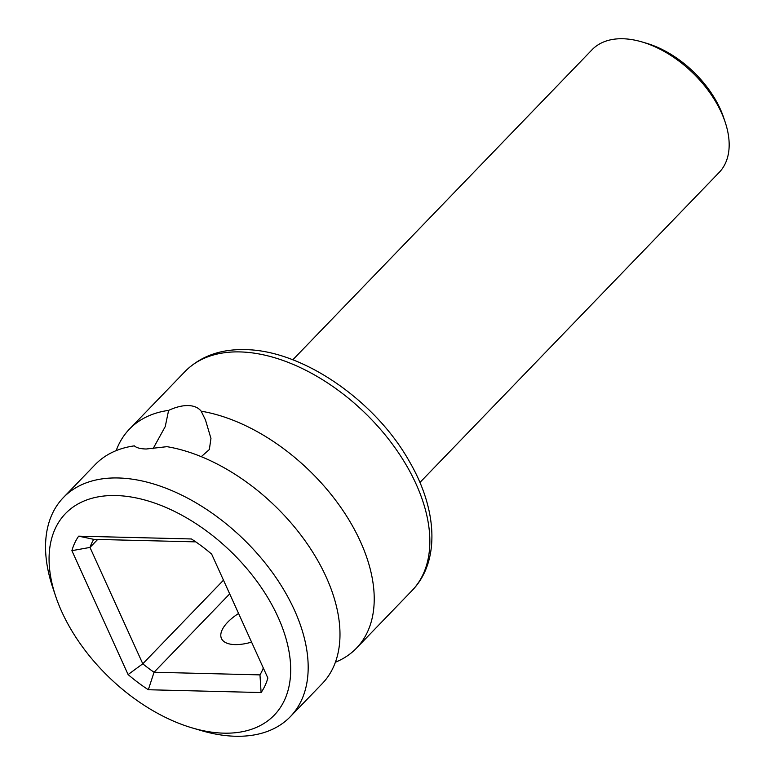 <?xml version="1.0" encoding="UTF-8"?>
<svg xmlns="http://www.w3.org/2000/svg" width="775" height="775" viewBox="0 0 775 775"><rect width="100%" height="100%" fill="white"/><g stroke="black" fill="none" stroke-linecap="round" stroke-linejoin="round"><path stroke-width="1.16" d="M152.995 448.812L165.24 426.589L168.611 410.382C175.809 407.069 182.328 405.461 188.18 405.558C194.041 405.751 198.371 407.631 201.18 411.196A157.732 95.141 44 0 1 344.739 513.215A157.732 95.141 44 0 1 356.403 648.22A157.732 95.141 44 0 1 335.41 662.218M192.21 727.919L201.142 730.554A157.732 95.141 -136 0 0 235.445 736.25A157.732 95.141 -136 0 0 290.354 716.652A157.732 95.141 -136 0 0 272.693 572.909A157.732 95.141 -136 0 0 118.284 477.972A157.732 95.141 -136 0 0 63.376 497.569A157.732 95.141 -136 0 0 52.642 587.217L55.597 596.053A145.109 87.536 -136 0 0 192.21 727.919A145.109 87.536 -136 0 0 223.772 733.16A145.109 87.536 -136 0 0 278.012 617.036A145.109 87.536 -136 0 0 115.988 495.545A145.109 87.536 -136 0 0 55.597 596.053M63.376 497.569L95.18 464.622A157.732 95.141 44 0 1 134.375 445.858C136.448 447.834 140.411 448.88 146.243 449.006L166.945 446.671A157.732 95.141 44 0 1 310.504 548.69A157.732 95.141 44 0 1 322.168 683.695L290.354 716.652M201.18 411.196L205.501 420.04L210.955 438.466L209.337 449.539L201.258 456.669M251.575 642.126A37.859 16.575 155.6 0 1 234.97 644.597A37.859 16.575 155.6 0 1 221.466 638.513A37.859 16.575 155.6 0 1 238.574 613.471M116.172 450.624A157.732 95.141 44 0 1 129.425 429.147A157.732 95.141 44 0 1 168.611 410.382M261.097 692.54L148.325 689.74A120.503 72.695 44 0 1 128.098 674.57L71.891 550.667A120.503 72.695 44 0 1 78.663 536.164L191.435 538.964A120.503 72.695 44 0 1 211.662 554.135L267.869 678.038A120.503 72.695 44 0 1 261.097 692.54L259.974 674.88L154.051 672.245L148.325 689.74M223.481 580.184L142.784 663.797A107.89 65.081 44 0 0 154.051 672.254L229.691 593.882M71.891 550.667L89.987 547.421L142.784 663.797L128.098 674.57M97.689 539.439L89.987 547.421A107.89 65.081 44 0 1 93.756 539.342L78.663 536.164M93.756 539.342L195.765 541.87M263.306 668.002A107.89 65.081 44 0 1 259.974 674.88M292.795 359.813L592.081 49.726A88.331 53.281 44 0 1 622.829 38.75A88.331 53.281 44 0 1 642.039 41.947L646.505 43.255A82.024 49.474 44 0 1 723.724 117.79L725.197 122.208A88.331 53.281 44 0 1 719.19 172.408L419.905 482.496M642.039 41.947A88.331 53.281 44 0 1 725.197 122.208M185.041 371.516C200.318 356.326 220.284 349.041 244.958 349.632C302.492 350.077 375.449 400.656 409.607 461.852C437.41 509.572 440.345 561.633 412.029 590.589A157.732 95.141 -136 0 0 394.359 446.855A157.732 95.141 -136 0 0 239.95 351.918A157.732 95.141 -136 0 0 185.041 371.516L129.425 429.147M356.403 648.22L412.029 590.589"/></g></svg>
